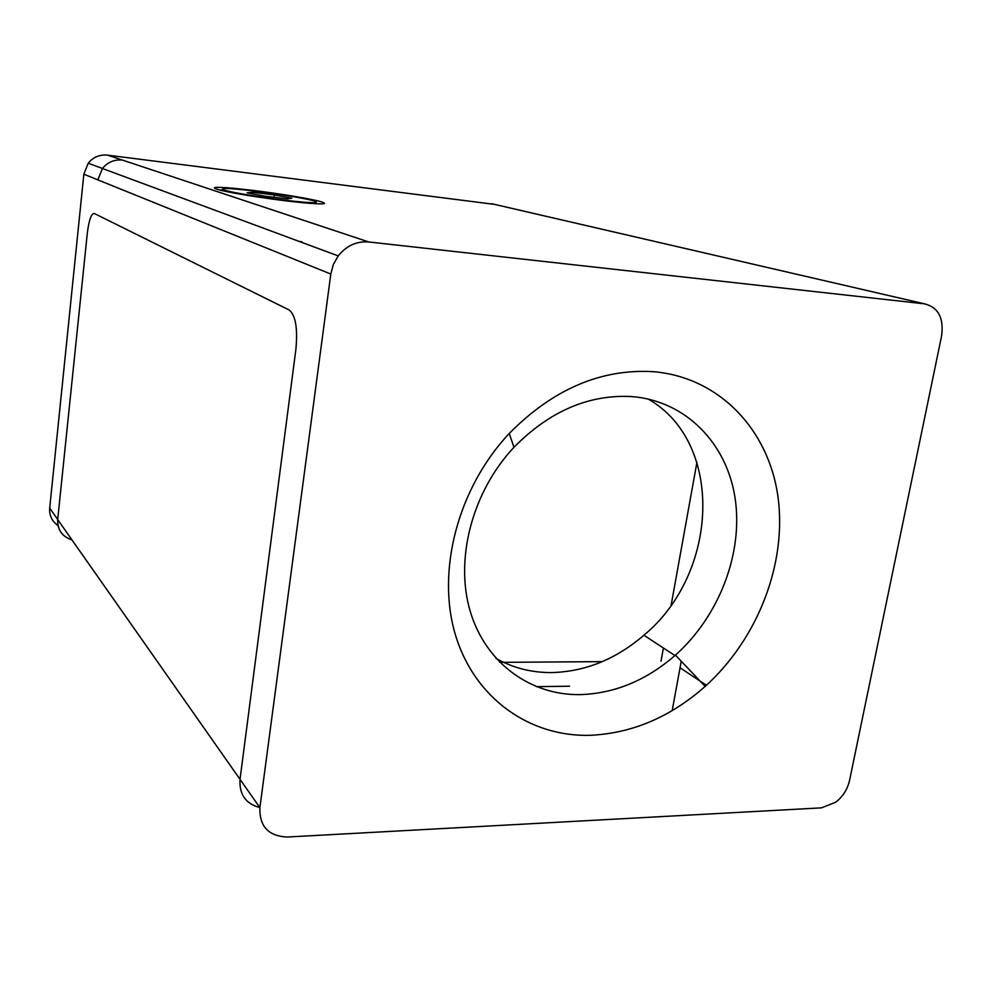 <?xml version="1.0" encoding="UTF-8"?>
<svg xmlns="http://www.w3.org/2000/svg" width="992" height="992" viewBox="0 0 992 992"><rect width="100%" height="100%" fill="white"/><g stroke="black" fill="none" stroke-linecap="round" stroke-linejoin="round"><path stroke-width="1.49" d="M301.779 241.726L299.336 241.49M590.476 735.295C530.026 737.192 474.523 698.591 455.402 634.793C436.269 571.132 457.783 488.213 509.231 433.479C553.015 389.149 601.102 368.565 653.48 371.69C719.634 377.307 768.713 430.032 777.964 496.682C787.152 563.506 757.789 638.972 705.176 686.39C670.567 716.98 632.338 733.274 590.476 735.295M631.495 396.552C588.566 394.37 549.382 411.283 513.968 447.293L513.472 447.826C472.068 492.342 454.77 559.252 470.183 611.208C485.609 663.239 530.695 695.553 580.469 694.623C614.817 693.42 646.3 680.388 674.944 655.538L675.44 655.104C719.138 616.144 743.293 553.486 735.146 498.418C726.975 443.449 685.794 400.694 631.495 396.552M496.012 658.415C513.162 668.025 531.786 672.737 551.887 672.576C585.379 671.634 616.057 659.172 643.907 635.215C718.878 573.401 724.482 442.457 648.098 398.995M252.824 190.365L233.368 188.257C213.416 186.558 209.2 187.24 220.708 190.303C236.654 193.899 258.912 197.47 287.482 201.054L303.267 202.777C325.289 204.699 330.175 204.067 317.924 200.88C302.163 197.358 280.463 193.849 252.824 190.365M57.995 525.512C51.968 521.321 49.203 515.518 49.699 508.09L83.849 174.195L88.201 163.209C93.236 157.096 99.684 154.405 107.545 155.136L494.537 204.377M57.759 519.672C57.449 529.877 62.186 536.622 71.945 539.884M259.892 807.649C259.371 826.448 268.522 836.244 287.333 837.025L821.512 807.848L835.859 802.131C842.977 796.464 847.54 789.223 849.561 780.394L941.619 335.866C943.962 317.911 938.246 307.235 924.457 303.825L368.788 241.974C356.636 241.044 346.456 245.694 338.222 255.899L333.349 264.48L330.807 274.04L259.892 807.649L240.027 779.34L295.901 349.234C297.836 328.402 295.616 315.332 289.205 310.012L94.327 213.516L289.205 310.012C295.616 315.332 297.836 328.402 295.901 349.234L240.027 779.34C239.134 794.431 245.731 803.83 259.83 807.55C245.731 803.83 239.134 794.431 240.027 779.34L57.697 519.585L87.321 233.182C88.958 220.013 91.301 213.454 94.327 213.516L93.967 213.404M672.192 710.619L681.244 661.205M71.957 539.896C62.112 536.647 57.362 529.877 57.697 519.585M569.557 686.204L536.288 686.675M274.065 197.284L274.35 194.94L291.822 198.226L287.308 198.884L264.74 196.168L247.132 192.82L252.216 192.25L252.042 193.75M274.35 194.94L252.216 192.25M499.732 662.358L602.268 661.639M661.019 661.218L663.412 647.987M671.175 604.984L696.942 462.26M49.699 508.09L57.71 519.51M706.391 685.286L680.041 667.777M924.457 303.825L491.499 203.67M330.807 274.04L97.824 179.862L102.399 168.516C107.644 162.155 114.303 159.34 122.4 160.072L368.788 241.974M97.861 179.862L83.849 174.195M107.545 155.136L122.425 160.084M311.835 202.69L316.064 203.782M284.865 200.248C311.414 203.236 321.185 203.459 314.154 200.93C305.772 198.45 278.603 193.936 255.155 191.084C229.251 188.083 218.86 187.724 223.969 190.018C231.062 192.386 260.14 197.284 284.865 200.248M222.444 190.712L226.846 190.824M513.968 447.293L509.231 433.479M102.35 168.479L338.222 255.899M102.412 168.479L88.201 163.209M674.944 655.538L643.907 635.215M675.44 655.104L705.176 686.39M223.87 189.98L219.468 189.993"/></g></svg>
